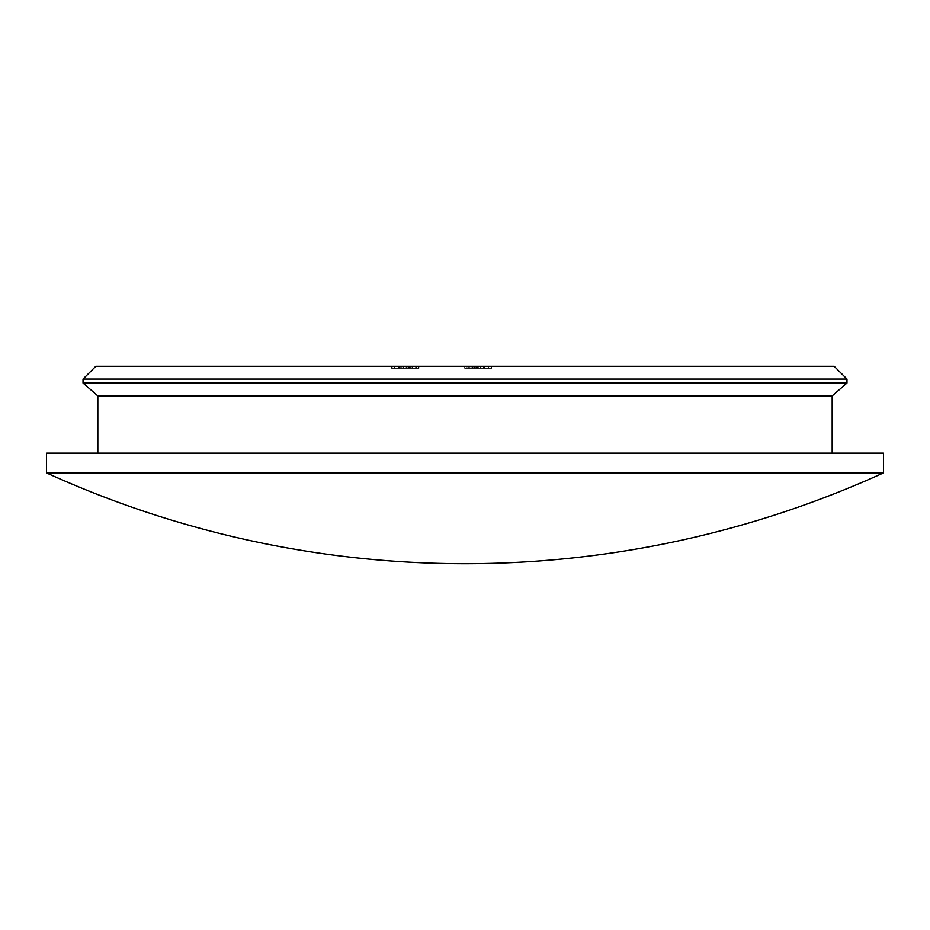 <?xml version="1.0" encoding="UTF-8"?>
<svg xmlns="http://www.w3.org/2000/svg" width="930" height="930" viewBox="0 0 930 930"><rect width="100%" height="100%" fill="white"/><g stroke="black" fill="none" stroke-linecap="round" stroke-linejoin="round"><path stroke-width="0.7" stroke-dasharray="4.65 3.49" d="M46.5 472.893L883.5 472.893M832.176 453.154L97.824 453.154L832.176 453.154M408.77 368.268L391.53 368.268L418.988 368.268L398.226 368.268L398.226 366.292L418.988 366.292L392.204 366.292L398.226 366.292L398.226 368.268L418.988 368.268L418.988 366.292L391.53 366.292L418.988 366.292L391.53 366.292L418.988 366.292L418.988 368.268L405.248 368.268L405.259 366.292L391.53 366.292L416.303 366.292L394.204 366.292L416.303 366.292L394.204 366.292L416.303 366.292L394.204 366.292L405.259 366.292L405.248 368.268L418.314 368.268L418.314 366.292L418.314 368.268L415.64 368.268L415.64 366.292L415.64 368.268L408.77 368.268L408.77 366.292M394.401 368.268L418.988 368.268L400.9 368.268L400.9 366.292L412.246 366.292L400.9 366.292L400.9 368.268L400.9 366.292L400.9 368.268L400.9 366.292L400.9 368.268L412.246 368.268L412.211 366.292L412.246 368.268L406.747 368.268L406.747 366.292L406.747 368.268L399.807 368.268L399.807 366.292L399.761 368.268L394.401 368.268L394.401 366.292M480.857 368.268L465 368.268L465 366.292L484.414 366.292L464.663 366.292L491.784 366.292L464.663 366.292L484.414 366.292L465 366.292L484.414 366.292L465 366.292L482.077 366.292L465 366.292L465 368.268L491.11 368.268L491.11 366.292L491.11 368.268L488.436 368.268L488.436 366.292L488.436 368.268L480.403 368.268L480.403 366.292L480.403 368.268L477.718 368.268L477.718 366.292L477.718 368.268L465 368.268L465 366.292L465 368.268L491.784 368.268L491.784 366.292L491.784 368.268L465 368.268L465 366.292L465 368.268L465 366.292L465 368.268L468.302 368.268L468.302 366.292L468.302 368.268L464.663 368.268L464.663 366.292L464.663 368.268L474.486 368.268L474.486 366.292L482.077 366.292L467.011 366.292L482.077 366.292L467.011 366.292L474.498 366.292L474.498 368.268L480.857 368.268L480.857 366.292M95.813 366.292L834.187 366.292M83.026 379.091L846.974 379.091M83.026 383.032L846.974 383.032M97.824 395.913L832.176 395.913M46.5 453.154L883.5 453.154M471.022 368.268L484.414 368.268L467.011 368.268L467.011 366.292L467.011 368.268L471.022 368.268L471.022 366.292M469.929 368.268L469.929 366.292M479.81 368.268L465 368.268L484.414 368.268L484.414 366.292L484.414 368.268L484.414 366.292L484.414 368.268L479.81 368.268L479.81 366.292M480.554 368.268L484.088 368.268L480.647 368.268L480.659 366.292L480.647 368.268L484.414 368.268L484.414 366.292L484.414 368.268L480.554 368.268L480.554 366.292M474.044 368.268L474.044 366.292L474.044 368.268M480.287 368.268L476.381 368.268L482.077 368.268L480.287 368.268L480.287 366.292M476.381 368.268L476.381 366.292L476.381 368.268M464.663 368.268L482.077 368.268L482.077 366.292L482.077 368.268L474.567 368.268L474.591 366.292L474.567 368.268L467.011 368.268L482.077 368.268L482.077 366.292L482.077 368.268L465 368.268L465 366.292L465 368.268L482.077 368.268L465 368.268L465 366.292L465 368.268L482.077 368.268L474.567 368.268L474.591 366.292L474.567 368.268L484.414 368.268L465 368.268L465 366.292L465 368.268L468.302 368.268L464.663 368.268L464.663 366.292M491.784 368.268L491.784 366.292L491.784 368.268M480.392 368.268L480.392 366.292M480.647 368.268L465 368.268L484.088 368.268L484.088 366.292L484.088 368.268L484.088 366.292L484.088 368.268L465 368.268L465 366.292L465 368.268L484.088 368.268L484.088 366.292L484.088 368.268L484.088 366.292L484.088 368.268L480.647 368.268L480.647 366.292M480.764 368.268L480.764 366.292M483.449 368.268L483.449 366.292M474.498 368.268L474.498 366.292M482.077 368.268L465 368.268L482.077 368.268L482.077 366.292M467.011 368.268L467.011 366.292M465 368.268L465 366.292L465 368.268M478.322 368.268L478.322 366.292L478.322 368.268M477.02 368.268L477.02 366.292L477.02 368.268M484.414 368.268L484.414 366.292M409.27 368.268L409.27 366.292M400.725 368.268L400.725 366.292M391.53 368.268L416.303 368.268L391.53 368.268L391.53 366.292L391.53 368.268L391.53 366.292L391.53 368.268L405.248 368.268L405.248 366.292L405.259 368.268L416.303 368.268L394.204 368.268L394.204 366.292L394.204 368.268L405.259 368.268L394.204 368.268L405.259 368.268L405.259 366.292L405.248 368.268L418.988 368.268L418.988 366.292L418.988 368.268L405.248 368.268L405.248 366.292L405.259 368.268L391.53 368.268L391.53 366.292M398.9 368.268L398.9 366.292L398.9 368.268M400.83 368.268L400.83 366.292M406.596 368.268L406.596 366.292M411.223 368.268L392.204 368.268L418.314 368.268L392.204 368.268L416.303 368.268L416.303 366.292L416.303 368.268L416.303 366.292L416.303 368.268L410.281 368.268L410.281 366.292L410.281 368.268L418.988 368.268L411.223 368.268L411.223 366.292M418.988 368.268L394.204 368.268L398.691 368.268L398.691 366.292L398.691 368.268L405.259 368.268L405.248 366.292L405.248 368.268L418.988 368.268L418.988 366.292M399.586 368.268L399.586 366.292M412.281 368.268L412.281 366.292L412.292 368.268M407.933 368.268L407.933 366.292M394.204 368.268L394.204 366.292M399.516 368.268L399.516 366.292M415.64 368.268L415.64 366.292L415.64 368.268M418.314 368.268L418.314 366.292L418.314 368.268M392.204 368.268L392.204 366.292L392.204 368.268L392.204 366.292L392.204 368.268L392.204 366.292L392.204 368.268L398.226 368.268L398.226 366.292L398.226 368.268L392.204 368.268M403.585 368.268L403.585 366.292L403.585 368.268M394.878 368.268L394.878 366.292L394.878 368.268M403.004 368.268L403.004 366.292M411.014 368.268L411.014 366.292M412.246 368.268L412.246 366.292M405.259 368.268L416.303 368.268L405.259 368.268L405.259 366.292L405.259 368.268M416.303 368.268L416.303 366.292M398.691 368.268L398.691 366.292M475.335 368.268L475.335 366.292L475.346 368.268M472.428 368.268L472.428 366.292M474.707 368.268L474.707 366.292M473.033 368.268L473.033 366.292M474.742 368.268L474.742 366.292L474.742 368.268M473.975 368.268L473.975 366.292L473.975 368.268M471.905 368.268L471.905 366.292L471.905 368.268M401.853 368.268L401.853 366.292"/><path stroke-width="1.4" d="M883.5 472.893A1009.771 1009.771 0 0 1 46.5 472.893L46.5 453.154L883.5 453.154L883.5 472.893L46.5 472.893M832.176 453.154L832.176 395.913L97.824 395.913L97.824 453.154M832.176 395.913L846.974 383.032L83.026 383.032L97.824 395.913M83.026 379.091L95.813 366.292L834.187 366.292L846.974 379.091L83.026 379.091L83.026 383.032M846.974 379.091L846.974 383.032"/></g></svg>
